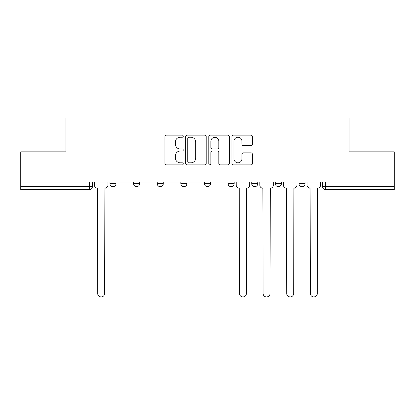 <?xml version="1.0" encoding="UTF-8"?>
<svg xmlns="http://www.w3.org/2000/svg" width="415" height="415" viewBox="0 0 415 415"><rect width="100%" height="100%" fill="white"/><g stroke="black" fill="none" stroke-linecap="round" stroke-linejoin="round"><path stroke-width="0.62" d="M183.269 136.193A1.043 1.043 0 0 0 182.226 135.155L166.431 135.155A1.489 1.489 0 0 0 164.942 136.639L164.942 163.401A1.489 1.489 0 0 0 166.431 164.89L182.226 164.89A1.043 1.043 0 0 0 183.269 163.847A1.043 1.043 0 0 0 182.226 162.804L180.183 162.804A4.757 4.757 0 0 1 175.426 158.048L175.426 155.817A4.757 4.757 0 0 1 180.183 151.06L182.226 151.06A1.043 1.043 0 0 0 183.269 150.023A1.043 1.043 0 0 0 182.226 148.98L180.183 148.98A4.757 4.757 0 0 1 175.426 144.223L175.426 141.992A4.757 4.757 0 0 1 180.183 137.235L182.226 137.235A1.043 1.043 0 0 0 183.269 136.193M298.982 181.978L298.982 183.643L305.041 183.643A3.03 3.03 0 0 1 302.011 186.672A3.03 3.03 0 0 1 298.982 183.643L298.982 181.978M251.729 181.978L251.729 183.643L257.782 183.643A3.03 3.03 0 0 1 254.753 186.672A3.03 3.03 0 0 1 251.729 183.643L251.729 181.978M228.1 181.978L228.1 183.643L234.159 183.643A3.03 3.03 0 0 1 231.129 186.672A3.03 3.03 0 0 1 228.1 183.643L228.1 181.978M180.841 181.978L180.841 183.643L186.9 183.643A3.03 3.03 0 0 1 183.871 186.672A3.03 3.03 0 0 1 180.841 183.643L180.841 181.978M250.951 145.634A1.489 1.489 0 0 0 252.434 144.15L252.434 136.639A1.489 1.489 0 0 0 250.951 135.155L233.406 135.155A1.489 1.489 0 0 0 231.918 136.639L231.918 163.401A1.489 1.489 0 0 0 233.406 164.89L250.951 164.89A1.489 1.489 0 0 0 252.434 163.401L252.434 154.333A1.489 1.489 0 0 0 250.951 152.845L243.439 152.845A1.489 1.489 0 0 0 241.955 154.333L241.955 158.831A3.979 3.979 0 0 1 237.977 162.804A3.979 3.979 0 0 1 233.998 158.831L233.998 141.214A3.979 3.979 0 0 1 237.977 137.235A3.979 3.979 0 0 1 241.955 141.214L241.955 144.15A1.489 1.489 0 0 0 243.439 145.634L250.951 145.634M20.75 181.978L20.75 151.838L65.886 151.838L65.886 118.062L349.114 118.062L349.114 151.838L394.25 151.838L394.25 181.978L20.75 181.978L20.75 186.672L92.389 186.672L92.389 181.978L92.389 186.672A3.03 3.03 0 0 1 89.36 189.702L20.75 189.702L20.75 186.672M206.198 136.639A1.489 1.489 0 0 0 204.714 135.155L187.17 135.155A1.489 1.489 0 0 0 185.681 136.639L185.681 163.401A1.489 1.489 0 0 0 187.17 164.89L204.714 164.89A1.489 1.489 0 0 0 206.198 163.401L206.198 136.639M210.286 135.155L227.83 135.155A1.489 1.489 0 0 1 229.319 136.639L229.319 163.401A1.489 1.489 0 0 1 227.83 164.89L220.324 164.89A1.489 1.489 0 0 1 218.835 163.401L218.835 152.549A1.489 1.489 0 0 0 217.351 151.06L212.371 151.06A1.489 1.489 0 0 0 210.882 152.549L210.882 163.847A1.043 1.043 0 0 1 209.84 164.89A1.043 1.043 0 0 1 208.802 163.847L208.802 136.639A1.489 1.489 0 0 1 210.286 135.155M322.611 181.978L322.611 186.672L394.25 186.672L394.25 189.702L325.64 189.702A3.03 3.03 0 0 1 322.611 186.672M394.25 181.978L394.25 186.672M305.041 181.978L305.041 183.643M281.412 181.978L281.412 183.643A3.03 3.03 0 0 1 278.382 186.672A3.03 3.03 0 0 1 275.353 183.643L281.412 183.643L281.412 181.978M275.353 181.978L275.353 183.643M257.782 181.978L257.782 183.643L257.782 181.978M234.159 183.643L234.159 181.978L234.159 183.643A3.03 3.03 0 0 1 231.129 186.672M210.53 181.978L210.53 183.643A3.03 3.03 0 0 1 207.5 186.672A3.03 3.03 0 0 1 204.471 183.643A3.03 3.03 0 0 0 207.5 186.672A3.03 3.03 0 0 0 210.53 183.643L210.53 181.978M204.471 181.978L204.471 183.643L210.53 183.643M186.9 181.978L186.9 183.643M163.271 181.978L163.271 183.643A3.03 3.03 0 0 1 160.247 186.672A3.03 3.03 0 0 1 157.218 183.643A3.03 3.03 0 0 0 160.247 186.672A3.03 3.03 0 0 0 163.271 183.643L157.218 183.643L157.218 181.978M133.589 181.978L133.589 183.643L139.648 183.643L139.648 181.978L139.648 183.643A3.03 3.03 0 0 1 136.618 186.672A3.03 3.03 0 0 1 133.589 183.643A3.03 3.03 0 0 0 136.618 186.672M109.959 181.978L109.959 183.643L116.018 183.643L116.018 181.978L116.018 183.643A3.03 3.03 0 0 1 112.989 186.672A3.03 3.03 0 0 1 109.959 183.643A3.03 3.03 0 0 0 112.989 186.672M89.36 181.978L89.36 189.702A3.03 3.03 0 0 0 92.389 186.672M188.804 137.235A1.043 1.043 0 0 0 187.767 138.278L187.767 161.767A1.043 1.043 0 0 0 188.804 162.804L190.962 162.804A4.757 4.757 0 0 0 195.719 158.048L195.719 141.992A4.757 4.757 0 0 0 190.962 137.235L188.804 137.235M218.835 141.287A3.979 3.979 0 0 0 214.861 137.308A3.979 3.979 0 0 0 210.882 141.287L210.882 147.496A1.489 1.489 0 0 0 212.371 148.98L217.351 148.98A1.489 1.489 0 0 0 218.835 147.496L218.835 141.287M94.433 181.978L94.433 185.157A3.03 3.03 0 0 0 97.463 188.187L97.691 293.452A3.486 3.486 0 0 0 101.177 296.938A3.486 3.486 0 0 0 104.658 293.452L104.886 188.187A3.03 3.03 0 0 0 107.916 185.157L107.916 181.978M236.202 181.978L236.202 185.157A3.03 3.03 0 0 0 239.232 188.187L239.46 293.452A3.486 3.486 0 0 0 242.941 296.938A3.486 3.486 0 0 0 246.427 293.452L246.65 188.187A3.03 3.03 0 0 0 249.68 185.157L249.68 181.978M259.832 181.978L259.832 185.157A3.03 3.03 0 0 0 262.861 188.187L263.084 293.452A3.486 3.486 0 0 0 266.57 296.938A3.486 3.486 0 0 0 270.051 293.452L270.279 188.187A3.03 3.03 0 0 0 273.309 185.157L273.309 181.978M283.455 181.978L283.455 185.157A3.03 3.03 0 0 0 286.485 188.187L286.713 293.452A3.486 3.486 0 0 0 290.199 296.938A3.486 3.486 0 0 0 293.68 293.452L293.908 188.187A3.03 3.03 0 0 0 296.938 185.157L296.938 181.978M307.084 181.978L307.084 185.157A3.03 3.03 0 0 0 310.114 188.187L310.342 293.452A3.486 3.486 0 0 0 313.823 296.938A3.486 3.486 0 0 0 317.309 293.452L317.537 188.187A3.03 3.03 0 0 0 320.567 185.157L320.567 181.978M325.64 181.978L325.64 189.702"/></g></svg>
